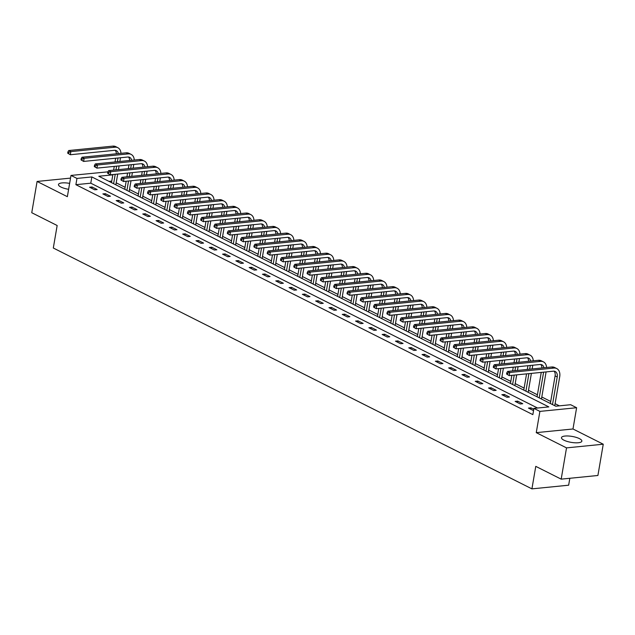 <?xml version="1.0" encoding="UTF-8"?>
<svg xmlns="http://www.w3.org/2000/svg" width="635" height="635" viewBox="0 0 635 635"><rect width="100%" height="100%" fill="white"/><g stroke="black" fill="none" stroke-linecap="round" stroke-linejoin="round"><path stroke-width="0.95" d="M579.414 438.626A10.343 3 9.7 0 0 568.365 435.999A10.343 3 9.7 0 0 561.475 437.658A10.343 3 9.7 0 0 563.928 440.174A10.343 3 9.7 0 0 574.977 442.793A10.343 3 9.7 0 0 581.866 441.142A10.343 3 9.7 0 0 579.414 438.626M69.636 183.388A10.343 3 9.7 0 0 58.476 184.523A10.343 3 9.7 0 0 60.928 187.039A10.343 3 9.7 0 0 68.62 189.301M112.816 174.847L98.798 176.244L555.76 406.209L570.651 404.717L576.62 407.726L539.893 411.393L533.924 408.384L548.815 406.9L91.853 176.943L76.962 178.427L70.993 175.427L107.902 171.847M572.984 428.982L536.257 432.649L566.523 447.881L561.181 479.147L597.908 475.48L603.25 444.214L572.984 428.982L576.62 407.726M569.833 478.282L568.65 485.203L531.924 488.871L53.308 248.015L57.158 225.504L31.75 212.717L37.092 181.451L67.358 196.683L70.993 175.427M559.395 405.844L555.101 403.685M550.72 401.479L541.798 396.986M537.424 394.787L528.495 390.295M524.121 388.096L515.199 383.603M510.818 381.397L501.896 376.912M497.522 374.706L488.601 370.221M484.219 368.014L475.297 363.522M470.924 361.323L462.002 356.83M457.621 354.632L448.699 350.139M444.325 347.94L435.404 343.448M431.022 341.241L422.1 336.756M417.727 334.55L408.805 330.057M404.424 327.858L395.502 323.366M391.128 321.167L382.199 316.674M377.825 314.476L368.903 309.983M364.522 307.777L355.6 303.292M351.226 301.085L342.305 296.593M337.923 294.394L329.001 289.901M324.628 287.703L315.706 283.21M311.325 281.011L302.403 276.519M298.029 274.312L289.108 269.827M284.726 267.621L275.804 263.128M271.431 260.929L262.509 256.437M258.127 254.238L249.206 249.745M244.832 247.547L235.902 243.054M231.529 240.848L222.607 236.363M218.226 234.156L209.304 229.664M204.93 227.465L196.009 222.972M191.627 220.774L182.705 216.281M178.332 214.082L169.41 209.59M165.029 207.383L156.107 202.898M151.733 200.692L142.811 196.199M138.43 194L129.508 189.508M125.135 187.309L116.213 182.816M566.523 447.881L603.25 444.214M70.533 178.11L37.092 181.451M111.752 181.094L108.99 181.372M537.551 408.027L90.781 183.19L75.89 184.682L532.852 414.639L533.924 408.384M89.567 187.222L94.686 189.794L97.163 189.547L92.051 186.976L89.567 187.222M102.87 193.913L107.982 196.485L110.466 196.239L105.346 193.667L102.87 193.913M116.165 200.604L121.285 203.184L123.761 202.93L118.65 200.358L116.165 200.604M129.469 207.304L134.58 209.875L137.065 209.629L131.945 207.05L129.469 207.304M142.764 213.995L147.884 216.567L150.36 216.321L145.248 213.749L142.764 213.995M156.067 220.686L161.179 223.258L163.663 223.012L158.552 220.44L156.067 220.686M169.362 227.378L174.482 229.949L176.967 229.703L171.847 227.132L169.362 227.378M182.666 234.069L187.777 236.649L190.262 236.395L185.15 233.823L182.666 234.069M195.969 240.768L201.081 243.34L203.565 243.094L198.445 240.514L195.969 240.768M209.264 247.459L214.384 250.031L216.86 249.785L211.749 247.213L209.264 247.459M222.567 254.151L227.679 256.723L230.164 256.476L225.044 253.905L222.567 254.151M235.863 260.842L240.983 263.414L243.459 263.168L238.347 260.596L235.863 260.842M249.166 267.533L254.278 270.113L256.762 269.859L251.643 267.287L249.166 267.533M262.461 274.233L267.581 276.804L270.058 276.558L264.946 273.979L262.461 274.233M275.765 280.924L280.876 283.496L283.361 283.25L278.241 280.678L275.765 280.924M289.06 287.615L294.18 290.187L296.656 289.941L291.544 287.369L289.06 287.615M302.363 294.307L307.475 296.878L309.959 296.632L304.848 294.061L302.363 294.307M315.659 300.998L320.778 303.578L323.263 303.324L318.143 300.752L315.659 300.998M328.962 307.697L334.073 310.269L336.558 310.023L331.446 307.443L328.962 307.697M342.265 314.388L347.377 316.96L349.861 316.714L344.741 314.142L342.265 314.388M355.56 321.08L360.68 323.652L363.156 323.405L358.045 320.834L355.56 321.08M368.864 327.771L373.975 330.343L376.46 330.097L371.34 327.525L368.864 327.771M382.159 334.462L387.279 337.042L389.755 336.788L384.643 334.216L382.159 334.462M395.462 341.162L400.574 343.733L403.058 343.487L397.939 340.908L395.462 341.162M408.757 347.853L413.877 350.425L416.354 350.179L411.242 347.607L408.757 347.853M422.061 354.544L427.172 357.116L429.657 356.87L424.537 354.298L422.061 354.544M435.356 361.236L440.476 363.807L442.952 363.561L437.84 360.99L435.356 361.236M448.659 367.927L453.771 370.507L456.255 370.253L451.144 367.681L448.659 367.927M461.955 374.626L467.074 377.198L469.559 376.952L464.439 374.372L461.955 374.626M475.258 381.317L480.37 383.889L482.854 383.643L477.742 381.063L475.258 381.317M488.561 388.009L493.673 390.581L496.157 390.334L491.038 387.763L488.561 388.009M501.856 394.7L506.976 397.272L509.453 397.026L504.341 394.454L501.856 394.7M515.16 401.391L520.271 403.971L522.756 403.717L517.636 401.145L515.16 401.391M533.773 409.265L530.939 407.837L528.455 408.091L533.535 410.647M536.257 432.649L539.893 411.393M75.89 184.682L76.962 178.427M561.181 479.147L535.773 466.36L531.924 488.871M90.781 183.19L91.853 176.943M91.813 188.349L92.051 186.976M105.116 195.048L105.346 193.667M118.412 201.739L118.65 200.358M131.715 208.431L131.945 207.05M145.01 215.122L145.248 213.749M158.313 221.813L158.552 220.44M171.609 228.513L171.847 227.132M184.912 235.204L185.15 233.823M198.215 241.895L198.445 240.514M211.511 248.587L211.749 247.213M224.814 255.278L225.044 253.905M238.109 261.977L238.347 260.596M251.412 268.668L251.643 267.287M264.708 275.36L264.946 273.979M278.011 282.051L278.241 280.678M291.306 288.742L291.544 287.369M304.609 295.442L304.848 294.061M317.905 302.133L318.143 300.752M331.208 308.824L331.446 307.443M344.511 315.516L344.741 314.142M357.807 322.207L358.045 320.834M371.11 328.906L371.34 327.525M384.405 335.597L384.643 334.216M397.708 342.289L397.939 340.908M411.004 348.98L411.242 347.607M424.307 355.671L424.537 354.298M437.602 362.371L437.84 360.99M450.906 369.062L451.144 367.681M464.201 375.753L464.439 374.372M477.504 382.445L477.742 381.063M490.807 389.136L491.038 387.763M504.103 395.835L504.341 394.454M517.406 402.526L517.636 401.145M530.701 409.218L530.939 407.837M120.491 157.742L119.856 161.473M119.102 165.902L118.459 169.632M117.705 174.069L115.864 184.833M111.49 182.634L112.871 174.546M113.625 170.116L114.26 166.386M115.022 161.957L115.657 158.226M113.617 183.706L115.221 174.315M115.983 169.878L116.618 166.156M117.38 161.719L118.015 157.996M116.324 153.805A6.628 4.604 116.7 0 0 115.189 150.328M118.348 153.599A6.628 4.604 116.7 0 0 116.356 150.662A6.628 4.604 116.7 0 0 114.443 150.328L70.318 154.734L67.699 153.178L68.556 153.607L68.763 152.352L67.913 151.924L67.699 153.178M67.913 151.924L68.723 150.535L112.847 146.129A9.946 6.906 -63.3 0 1 115.713 146.621L117.848 147.701A9.946 6.906 -63.3 0 1 120.975 153.337M68.723 150.535L70.858 151.606L114.983 147.201A9.946 6.906 -63.3 0 1 117.848 147.701M68.763 152.352L70.858 151.606L70.318 154.734L68.556 153.607M133.794 164.441L133.159 168.164M132.398 172.601L131.762 176.324M131.008 180.761L129.167 191.524M124.785 189.325L126.167 181.245M126.929 176.808L127.564 173.085M128.318 168.648L128.961 164.917M126.921 190.397L128.524 181.007M129.278 176.57L129.921 172.847M130.675 168.41L131.31 164.687M129.619 160.496A6.628 4.604 116.7 0 0 128.492 157.02M131.651 160.29A6.628 4.604 116.7 0 0 129.659 157.353A6.628 4.604 116.7 0 0 127.746 157.02L83.622 161.425L81.002 159.869L81.852 160.298L82.066 159.044L81.216 158.615L81.002 159.869M81.216 158.615L82.026 157.226L126.151 152.821A9.946 6.906 -63.3 0 1 129.016 153.321L131.143 154.392A9.946 6.906 -63.3 0 1 134.279 160.028M82.026 157.226L84.153 158.305L128.278 153.892A9.946 6.906 -63.3 0 1 131.143 154.392M82.066 159.044L84.153 158.305L83.622 161.425L81.852 160.298M147.098 171.132L146.455 174.855M145.701 179.292L145.066 183.015M144.304 187.452L142.462 198.215M138.089 196.017L139.47 187.936M140.224 183.499L140.859 179.776M141.621 175.339L142.256 171.617M140.216 197.088L141.819 187.698M142.581 183.269L143.216 179.538M143.978 175.101L144.613 171.379M142.923 167.188A6.628 4.604 116.7 0 0 141.788 163.711M144.947 166.989A6.628 4.604 116.7 0 0 142.954 164.044A6.628 4.604 116.7 0 0 141.041 163.711L96.925 168.124L94.297 166.56L95.155 166.989L95.369 165.743L94.512 165.314L94.297 166.56M94.512 165.314L95.321 163.925L139.446 159.512A9.946 6.906 -63.3 0 1 142.311 160.012L144.447 161.084A9.946 6.906 -63.3 0 1 147.574 166.727M95.321 163.925L97.457 164.997L141.581 160.584A9.946 6.906 -63.3 0 1 144.447 161.084M95.369 165.743L97.457 164.997L96.925 168.124L95.155 166.989M160.393 177.824L159.758 181.546M158.996 185.984L158.361 189.714M157.607 194.143L155.766 204.915M151.384 202.708L152.765 194.627M153.527 190.19L154.162 186.468M154.924 182.031L155.559 178.308M153.519 203.779L155.123 194.389M155.877 189.96L156.52 186.23M157.274 181.8L157.909 178.07M156.218 173.879A6.628 4.604 116.7 0 0 155.091 170.402M158.25 173.68A6.628 4.604 116.7 0 0 156.258 170.736A6.628 4.604 116.7 0 0 154.345 170.402L110.22 174.815L107.601 173.252L108.45 173.68L108.664 172.434L107.815 172.006L107.601 173.252M107.815 172.006L108.625 170.617L152.749 166.203A9.946 6.906 -63.3 0 1 155.615 166.703L157.742 167.775A9.946 6.906 -63.3 0 1 160.877 173.418M108.625 170.617L110.752 171.688L154.876 167.283A9.946 6.906 -63.3 0 1 157.742 167.775M108.664 172.434L110.752 171.688L110.22 174.815L108.45 173.68M173.696 184.515L173.053 188.246M172.299 192.675L171.664 196.405M170.902 200.835L169.061 211.606M164.687 209.399L166.068 201.319M166.822 196.89L167.465 193.159M168.219 188.722L168.854 184.999M166.814 210.471L168.426 201.089M169.18 196.652L169.815 192.921M170.577 188.492L171.212 184.761M169.521 180.578A6.628 4.604 116.7 0 0 168.386 177.094M171.545 180.372A6.628 4.604 116.7 0 0 169.553 177.427A6.628 4.604 116.7 0 0 167.64 177.101L123.523 181.507L120.896 179.943L121.753 180.38L121.968 179.126L121.11 178.697L120.896 179.943M121.11 178.697L121.92 177.308L166.045 172.903A9.946 6.906 -63.3 0 1 168.91 173.395L171.045 174.466A9.946 6.906 -63.3 0 1 174.173 180.11M121.92 177.308L124.055 178.379L168.18 173.974A9.946 6.906 -63.3 0 1 171.045 174.466M121.968 179.126L124.055 178.379L123.523 181.507L121.753 180.38M186.992 191.206L186.357 194.937M185.595 199.366L184.96 203.097M184.206 207.534L182.364 218.297M177.983 216.098L179.364 208.01M180.126 203.581L180.761 199.85M181.523 195.421L182.158 191.691M180.118 217.17L181.721 207.78M182.483 203.343L183.118 199.62M183.872 195.183L184.515 191.46M182.816 187.269A6.628 4.604 116.7 0 0 181.689 183.793M184.848 187.063A6.628 4.604 116.7 0 0 182.856 184.126A6.628 4.604 116.7 0 0 180.943 183.793L136.819 188.198L134.199 186.642L135.049 187.071L135.263 185.817L134.414 185.388L134.199 186.642M134.414 185.388L135.223 183.999L179.348 179.594A9.946 6.906 -63.3 0 1 182.213 180.086L184.348 181.166A9.946 6.906 -63.3 0 1 187.476 186.801M135.223 183.999L137.358 185.071L181.475 180.665A9.946 6.906 -63.3 0 1 184.348 181.166M135.263 185.817L137.358 185.071L136.819 188.198L135.049 187.071M200.295 197.906L199.652 201.628M198.898 206.065L198.263 209.788M197.501 214.225L195.659 224.988M191.286 222.79L192.667 214.709M193.421 210.272L194.064 206.55M194.818 202.113L195.453 198.382M193.413 223.861L195.024 214.471M195.778 210.034L196.413 206.311M197.175 201.874L197.81 198.152M196.12 193.961A6.628 4.604 116.7 0 0 194.985 190.484M198.144 193.754A6.628 4.604 116.7 0 0 196.151 190.817A6.628 4.604 116.7 0 0 194.246 190.484L150.122 194.889L147.495 193.334L148.352 193.762L148.566 192.508L147.709 192.08L147.495 193.334M147.709 192.08L148.526 190.69L192.643 186.285A9.946 6.906 -63.3 0 1 195.516 186.785L197.644 187.857A9.946 6.906 -63.3 0 1 200.779 193.492M148.526 190.69L150.654 191.77L194.778 187.357A9.946 6.906 -63.3 0 1 197.644 187.857M148.566 192.508L150.654 191.77L150.122 194.889L148.352 193.762M213.59 204.597L212.955 208.32M212.201 212.757L211.558 216.479M210.804 220.916L208.963 231.68M204.581 229.481L205.962 221.401M206.724 216.964L207.359 213.241M208.121 208.804L208.756 205.081M206.716 230.553L208.32 221.163M209.082 216.733L209.717 213.003M210.471 208.566L211.114 204.843M209.415 200.652A6.628 4.604 116.7 0 0 208.288 197.175M211.447 200.454A6.628 4.604 116.7 0 0 209.455 197.509A6.628 4.604 116.7 0 0 207.542 197.175L163.417 201.589L160.798 200.025L161.647 200.454L161.861 199.207L161.012 198.779L160.798 200.025M161.012 198.779L161.822 197.39L205.946 192.976A9.946 6.906 -63.3 0 1 208.812 193.477L210.947 194.548A9.946 6.906 -63.3 0 1 214.074 200.192M161.822 197.39L163.957 198.461L208.074 194.048A9.946 6.906 -63.3 0 1 210.947 194.548M161.861 199.207L163.957 198.461L163.417 201.589L161.647 200.454M226.893 211.288L226.258 215.011M225.496 219.448L224.861 223.179M224.099 227.608L222.258 238.379M217.884 236.172L219.266 228.092M220.027 223.655L220.662 219.932M221.417 215.495L222.059 211.773M220.02 237.244L221.623 227.854M222.377 223.425L223.012 219.694M223.774 215.265L224.409 211.534M222.718 207.343A6.628 4.604 116.7 0 0 221.583 203.867M224.742 207.145A6.628 4.604 116.7 0 0 222.75 204.2A6.628 4.604 116.7 0 0 220.845 203.867L176.72 208.28L174.093 206.716L174.95 207.145L175.165 205.899L174.307 205.47L174.093 206.716M174.307 205.47L175.125 204.081L219.242 199.668A9.946 6.906 -63.3 0 1 222.115 200.168L224.242 201.239A9.946 6.906 -63.3 0 1 227.378 206.883M175.125 204.081L177.252 205.153L221.377 200.747A9.946 6.906 -63.3 0 1 224.242 201.239M175.165 205.899L177.252 205.153L176.72 208.28L174.95 207.145M240.189 217.98L239.554 221.71M238.8 226.139L238.157 229.87M237.403 234.299L235.561 245.07M231.188 242.864L232.569 234.783M233.323 230.354L233.958 226.624M234.72 222.186L235.355 218.464M233.315 243.935L234.918 234.553M235.68 230.116L236.315 226.385M237.069 221.956L237.712 218.226M236.022 214.043A6.628 4.604 116.7 0 0 234.887 210.558M238.046 213.836A6.628 4.604 116.7 0 0 236.053 210.891A6.628 4.604 116.7 0 0 234.14 210.566L190.016 214.971L187.396 213.408L188.246 213.844L188.46 212.59L187.611 212.161L187.396 213.408M187.611 212.161L188.42 210.772L232.545 206.367A9.946 6.906 -63.3 0 1 235.41 206.859L237.546 207.931A9.946 6.906 -63.3 0 1 240.673 213.574M188.42 210.772L190.556 211.844L234.68 207.439A9.946 6.906 -63.3 0 1 237.546 207.931M188.46 212.59L190.556 211.844L190.016 214.971L188.246 213.844M253.492 224.671L252.857 228.402M252.095 232.831L251.46 236.561M250.698 240.998L248.864 251.762M244.483 249.563L245.864 241.475M246.626 237.045L247.261 233.315M248.015 228.886L248.658 225.155M246.618 250.634L248.222 241.244M248.976 236.807L249.619 233.085M250.373 228.648L251.008 224.925M249.317 220.734A6.628 4.604 116.7 0 0 248.182 217.257M251.341 220.528A6.628 4.604 116.7 0 0 249.357 217.591A6.628 4.604 116.7 0 0 247.444 217.257L203.319 221.663L200.7 220.107L201.549 220.535L201.763 219.281L200.914 218.853L200.7 220.107M200.914 218.853L201.724 217.464L245.848 213.058A9.946 6.906 -63.3 0 1 248.714 213.55L250.841 214.63A9.946 6.906 -63.3 0 1 253.976 220.266M201.724 217.464L203.851 218.535L247.975 214.13A9.946 6.906 -63.3 0 1 250.841 214.63M201.763 219.281L203.851 218.535L203.319 221.663L201.549 220.535M266.787 231.37L266.152 235.093M265.398 239.53L264.755 243.253M264.001 247.69L262.16 258.453M257.786 256.254L259.167 248.174M259.921 243.737L260.556 240.014M261.318 235.577L261.953 231.846M259.913 257.326L261.517 247.936M262.279 243.499L262.914 239.776M263.676 235.339L264.311 231.616M262.62 227.425A6.628 4.604 116.7 0 0 261.485 223.949M264.644 227.219A6.628 4.604 116.7 0 0 262.652 224.282A6.628 4.604 116.7 0 0 260.739 223.949L216.614 228.354L213.995 226.798L214.852 227.227L215.059 225.973L214.209 225.544L213.995 226.798M214.209 225.544L215.019 224.155L259.144 219.75A9.946 6.906 -63.3 0 1 262.009 220.25L264.144 221.321A9.946 6.906 -63.3 0 1 267.272 226.957M215.019 224.155L217.154 225.234L261.279 220.821A9.946 6.906 -63.3 0 1 264.144 221.321M215.059 225.973L217.154 225.234L216.614 228.354L214.852 227.227M280.091 238.061L279.456 241.784M278.694 246.221L278.059 249.944M277.305 254.381L275.463 265.144M271.081 262.946L272.463 254.865M273.225 250.428L273.86 246.705M274.614 242.268L275.257 238.546M273.217 264.017L274.82 254.627M275.574 250.198L276.217 246.467M276.971 242.03L277.606 238.308M275.915 234.117A6.628 4.604 116.7 0 0 274.788 230.64M277.947 233.918A6.628 4.604 116.7 0 0 275.955 230.973A6.628 4.604 116.7 0 0 274.042 230.64L229.918 235.053L227.298 233.49L228.148 233.918L228.362 232.672L227.513 232.243L227.298 233.49M227.513 232.243L228.322 230.854L272.447 226.441A9.946 6.906 -63.3 0 1 275.312 226.941L277.439 228.013A9.946 6.906 -63.3 0 1 280.575 233.656M228.322 230.854L230.449 231.926L274.574 227.513A9.946 6.906 -63.3 0 1 277.439 228.013M228.362 232.672L230.449 231.926L229.918 235.053L228.148 233.918M293.394 244.753L292.751 248.476M291.997 252.913L291.362 256.643M290.6 261.072L288.758 271.844M284.385 269.637L285.766 261.556M286.52 257.119L287.155 253.397M287.917 248.96L288.552 245.237M286.512 270.708L288.115 261.318M288.877 256.889L289.512 253.159M290.274 248.73L290.909 244.999M289.219 240.808A6.628 4.604 116.7 0 0 288.084 237.331M291.243 240.609A6.628 4.604 116.7 0 0 289.25 237.665A6.628 4.604 116.7 0 0 287.337 237.331L243.221 241.744L240.594 240.181L241.451 240.609L241.665 239.363L240.808 238.935L240.594 240.181M240.808 238.935L241.617 237.546L285.742 233.132A9.946 6.906 -63.3 0 1 288.608 233.632L290.743 234.704A9.946 6.906 -63.3 0 1 293.87 240.347M241.617 237.546L243.753 238.617L287.877 234.212A9.946 6.906 -63.3 0 1 290.743 234.704M241.665 239.363L243.753 238.617L243.221 241.744L241.451 240.609M306.689 251.444L306.054 255.175M305.292 259.604L304.657 263.334M303.903 267.764L302.062 278.535M297.68 276.328L299.061 268.248M299.823 263.819L300.458 260.088M301.22 255.651L301.855 251.928M299.815 277.4L301.419 268.018M302.173 263.581L302.816 259.85M303.57 255.421L304.205 251.69M302.514 247.507A6.628 4.604 116.7 0 0 301.387 244.023M304.546 247.301A6.628 4.604 116.7 0 0 302.554 244.356A6.628 4.604 116.7 0 0 300.641 244.03L256.516 248.436L253.897 246.872L254.746 247.309L254.96 246.055L254.111 245.626L253.897 246.872M254.111 245.626L254.921 244.237L299.045 239.832A9.946 6.906 -63.3 0 1 301.911 240.324L304.038 241.395A9.946 6.906 -63.3 0 1 307.173 247.039M254.921 244.237L257.048 245.308L301.173 240.903A9.946 6.906 -63.3 0 1 304.038 241.395M254.96 246.055L257.048 245.308L256.516 248.436L254.746 247.309M319.992 258.135L319.349 261.866M318.595 266.295L317.96 270.026M317.198 274.463L315.357 285.226M310.983 283.027L312.364 274.939M313.118 270.51L313.761 266.779M314.515 262.35L315.151 258.62M313.111 284.099L314.722 274.709M315.476 270.272L316.111 266.549M316.873 262.112L317.508 258.389M315.817 254.198A6.628 4.604 116.7 0 0 314.682 250.722M317.841 253.992A6.628 4.604 116.7 0 0 315.849 251.055A6.628 4.604 116.7 0 0 313.936 250.722L269.819 255.127L267.192 253.571L268.049 254L268.264 252.746L267.406 252.317L267.192 253.571M267.406 252.317L268.216 250.928L312.341 246.523A9.946 6.906 -63.3 0 1 315.206 247.015L317.341 248.094A9.946 6.906 -63.3 0 1 320.469 253.73M268.216 250.928L270.351 252L314.476 247.594A9.946 6.906 -63.3 0 1 317.341 248.094M268.264 252.746L270.351 252L269.819 255.127L268.049 254M333.288 264.835L332.653 268.557M331.891 272.994L331.256 276.717M330.502 281.154L328.66 291.917M324.279 289.719L325.66 281.638M326.422 277.201L327.057 273.479M327.819 269.042L328.454 265.311M326.414 290.79L328.017 281.4M328.779 276.963L329.414 273.24M330.168 268.803L330.811 265.081M329.113 260.89A6.628 4.604 116.7 0 0 327.985 257.413M331.145 260.683A6.628 4.604 116.7 0 0 329.152 257.747A6.628 4.604 116.7 0 0 327.239 257.413L283.115 261.818L280.495 260.263L281.345 260.691L281.559 259.437L280.71 259.009L280.495 260.263M280.71 259.009L281.519 257.619L325.644 253.214A9.946 6.906 -63.3 0 1 328.509 253.714L330.644 254.786A9.946 6.906 -63.3 0 1 333.772 260.421M281.519 257.619L283.654 258.699L327.771 254.286A9.946 6.906 -63.3 0 1 330.644 254.786M281.559 259.437L283.654 258.699L283.115 261.818L281.345 260.691M346.591 271.526L345.948 275.249M345.194 279.686L344.559 283.408M343.797 287.845L341.955 298.609M337.582 296.41L338.963 288.33M339.717 283.893L340.36 280.17M341.114 275.733L341.749 272.01M339.709 297.482L341.32 288.092M342.074 283.662L342.709 279.932M343.471 275.495L344.106 271.772M342.416 267.581A6.628 4.604 116.7 0 0 341.281 264.104M344.44 267.383A6.628 4.604 116.7 0 0 342.448 264.438A6.628 4.604 116.7 0 0 340.543 264.104L296.418 268.518L293.791 266.954L294.648 267.383L294.862 266.136L294.005 265.708L293.791 266.954M294.005 265.708L294.823 264.319L338.939 259.905A9.946 6.906 -63.3 0 1 341.813 260.406L343.94 261.477A9.946 6.906 -63.3 0 1 347.075 267.121M294.823 264.319L296.95 265.39L341.074 260.977A9.946 6.906 -63.3 0 1 343.94 261.477M294.862 266.136L296.95 265.39L296.418 268.518L294.648 267.383M359.886 278.217L359.251 281.94M358.497 286.377L357.854 290.108M357.1 294.537L355.259 305.308M350.877 303.101L352.258 295.021M353.02 290.584L353.655 286.861M354.417 282.424L355.052 278.702M353.012 304.173L354.616 294.783M355.378 290.354L356.013 286.623M356.767 282.194L357.41 278.463M355.711 274.272A6.628 4.604 116.7 0 0 354.584 270.796M357.743 274.074A6.628 4.604 116.7 0 0 355.751 271.129A6.628 4.604 116.7 0 0 353.838 270.796L309.713 275.209L307.094 273.645L307.943 274.074L308.158 272.828L307.308 272.399L307.094 273.645M307.308 272.399L308.118 271.01L352.242 266.597A9.946 6.906 -63.3 0 1 355.108 267.097L357.243 268.168A9.946 6.906 -63.3 0 1 360.37 273.812M308.118 271.01L310.253 272.082L354.37 267.676A9.946 6.906 -63.3 0 1 357.243 268.168M308.158 272.828L310.253 272.082L309.713 275.209L307.943 274.074M373.19 284.909L372.554 288.639M371.792 293.068L371.157 296.799M370.395 301.228L368.554 311.999M364.18 309.793L365.562 301.712M366.324 297.283L366.959 293.553M367.713 289.115L368.356 285.393M366.316 310.864L367.919 301.482M368.673 297.045L369.308 293.314M370.07 288.885L370.705 285.155M369.014 280.972A6.628 4.604 116.7 0 0 367.879 277.487M371.038 280.765A6.628 4.604 116.7 0 0 369.046 277.82A6.628 4.604 116.7 0 0 367.141 277.495L323.017 281.9L320.389 280.337L321.247 280.773L321.461 279.519L320.604 279.09L320.389 280.337M320.604 279.09L321.421 277.701L365.538 273.296A9.946 6.906 -63.3 0 1 368.411 273.788L370.538 274.86A9.946 6.906 -63.3 0 1 373.674 280.503M321.421 277.701L323.548 278.773L367.673 274.368A9.946 6.906 -63.3 0 1 370.538 274.86M321.461 279.519L323.548 278.773L323.017 281.9L321.247 280.773M386.485 291.6L385.85 295.331M385.096 299.76L384.453 303.49M383.699 307.927L381.857 318.691M377.484 316.492L378.865 308.404M379.619 303.974L380.254 300.244M381.016 295.815L381.651 292.084M379.611 317.563L381.214 308.173M381.976 303.736L382.611 300.014M383.365 295.577L384.008 291.854M382.318 287.663A6.628 4.604 116.7 0 0 381.183 284.186M384.342 287.457A6.628 4.604 116.7 0 0 382.349 284.52A6.628 4.604 116.7 0 0 380.436 284.186L336.312 288.592L333.692 287.036L334.542 287.464L334.756 286.21L333.907 285.782L333.692 287.036M333.907 285.782L334.716 284.393L378.841 279.987A9.946 6.906 -63.3 0 1 381.706 280.479L383.842 281.559A9.946 6.906 -63.3 0 1 386.969 287.195M334.716 284.393L336.852 285.464L380.976 281.059A9.946 6.906 -63.3 0 1 383.842 281.559M334.756 286.21L336.852 285.464L336.312 288.592L334.542 287.464M399.788 298.299L399.153 302.022M398.391 306.459L397.756 310.182M396.994 314.619L395.16 325.382M390.779 323.183L392.16 315.103M392.922 310.666L393.557 306.943M394.311 302.506L394.954 298.775M392.914 324.255L394.518 314.865M395.272 310.428L395.915 306.705M396.669 302.268L397.304 298.545M395.613 294.354A6.628 4.604 116.7 0 0 394.478 290.878M397.637 294.148A6.628 4.604 116.7 0 0 395.653 291.211A6.628 4.604 116.7 0 0 393.74 290.878L349.615 295.283L346.996 293.727L347.845 294.156L348.059 292.902L347.21 292.473L346.996 293.727M347.21 292.473L348.02 291.084L392.144 286.679A9.946 6.906 -63.3 0 1 395.01 287.179L397.137 288.25A9.946 6.906 -63.3 0 1 400.272 293.886M348.02 291.084L350.147 292.156L394.272 287.75A9.946 6.906 -63.3 0 1 397.137 288.25M348.059 292.902L350.147 292.156L349.615 295.283L347.845 294.156M413.083 304.99L412.448 308.713M411.694 313.15L411.051 316.873M410.297 321.31L408.456 332.073M404.082 329.875L405.463 321.794M406.217 317.357L406.852 313.634M407.614 309.197L408.249 305.475M406.209 330.946L407.813 321.556M408.575 317.127L409.21 313.396M409.972 308.959L410.607 305.237M408.916 301.046A6.628 4.604 116.7 0 0 407.781 297.569M410.94 300.847A6.628 4.604 116.7 0 0 408.948 297.902A6.628 4.604 116.7 0 0 407.035 297.569L362.91 301.982L360.291 300.418L361.148 300.847L361.355 299.601L360.505 299.172L360.291 300.418M360.505 299.172L361.315 297.783L405.44 293.37A9.946 6.906 -63.3 0 1 408.305 293.87L410.44 294.942A9.946 6.906 -63.3 0 1 413.568 300.585M361.315 297.783L363.45 298.855L407.575 294.442A9.946 6.906 -63.3 0 1 410.44 294.942M361.355 299.601L363.45 298.855L362.91 301.982L361.148 300.847M426.387 311.682L425.752 315.404M424.99 319.842L424.355 323.572M423.601 328.001L421.759 338.772M417.378 336.566L418.759 328.485M419.521 324.048L420.156 320.326M420.91 315.889L421.553 312.166M419.513 337.637L421.116 328.247M421.87 323.818L422.513 320.088M423.267 315.659L423.902 311.928M422.211 307.737A6.628 4.604 116.7 0 0 421.084 304.26M424.243 307.538A6.628 4.604 116.7 0 0 422.251 304.594A6.628 4.604 116.7 0 0 420.338 304.26L376.214 308.673L373.594 307.11L374.444 307.538L374.658 306.292L373.809 305.864L373.594 307.11M373.809 305.864L374.618 304.475L418.743 300.061A9.946 6.906 -63.3 0 1 421.608 300.561L423.736 301.633A9.946 6.906 -63.3 0 1 426.871 307.276M374.618 304.475L376.745 305.546L420.87 301.141A9.946 6.906 -63.3 0 1 423.736 301.633M374.658 306.292L376.745 305.546L376.214 308.673L374.444 307.538M439.69 318.373L439.047 322.104M438.293 326.533L437.658 330.263M436.896 334.693L435.054 345.464M430.681 343.257L432.062 335.177M432.816 330.748L433.451 327.017M434.213 322.58L434.848 318.857M432.808 344.329L434.411 334.947M435.173 330.51L435.808 326.779M436.57 322.35L437.205 318.619M435.515 314.436A6.628 4.604 116.7 0 0 434.38 310.952M437.539 314.23A6.628 4.604 116.7 0 0 435.546 311.285A6.628 4.604 116.7 0 0 433.634 310.959L389.517 315.365L386.89 313.801L387.747 314.238L387.961 312.984L387.104 312.555L386.89 313.801M387.104 312.555L387.914 311.166L432.038 306.761A9.946 6.906 -63.3 0 1 434.904 307.253L437.039 308.324A9.946 6.906 -63.3 0 1 440.166 313.968M387.914 311.166L390.049 312.237L434.173 307.832A9.946 6.906 -63.3 0 1 437.039 308.324M387.961 312.984L390.049 312.237L389.517 315.365L387.747 314.238M452.985 325.064L452.35 328.795M451.588 333.224L450.953 336.955M450.199 341.392L448.358 352.155M443.976 349.956L445.357 341.868M446.119 337.439L446.754 333.708M447.516 329.279L448.151 325.549M446.111 351.028L447.715 341.638M448.469 337.201L449.112 333.478M449.866 329.041L450.501 325.318M448.81 321.127A6.628 4.604 116.7 0 0 447.683 317.651M450.842 320.921A6.628 4.604 116.7 0 0 448.85 317.984A6.628 4.604 116.7 0 0 446.937 317.651L402.812 322.056L400.193 320.5L401.042 320.929L401.256 319.675L400.407 319.246L400.193 320.5M400.407 319.246L401.217 317.857L445.341 313.452A9.946 6.906 -63.3 0 1 448.207 313.944L450.334 315.023A9.946 6.906 -63.3 0 1 453.469 320.659M401.217 317.857L403.344 318.929L447.469 314.523A9.946 6.906 -63.3 0 1 450.334 315.023M401.256 319.675L403.344 318.929L402.812 322.056L401.042 320.929M466.288 331.764L465.645 335.486M464.891 339.923L464.256 343.646M463.494 348.083L461.653 358.846M457.279 356.648L458.661 348.567M459.415 344.13L460.058 340.408M460.812 335.971L461.447 332.24M459.407 357.719L461.018 348.329M461.772 343.892L462.407 340.169M463.169 335.732L463.804 332.01M462.113 327.819A6.628 4.604 116.7 0 0 460.978 324.342M464.137 327.612A6.628 4.604 116.7 0 0 462.145 324.675A6.628 4.604 116.7 0 0 460.232 324.342L416.115 328.747L413.488 327.192L414.345 327.62L414.56 326.366L413.702 325.938L413.488 327.192M413.702 325.938L414.512 324.548L458.637 320.143A9.946 6.906 -63.3 0 1 461.502 320.643L463.637 321.715A9.946 6.906 -63.3 0 1 466.765 327.35M414.512 324.548L416.647 325.62L460.772 321.215A9.946 6.906 -63.3 0 1 463.637 321.715M414.56 326.366L416.647 325.62L416.115 328.747L414.345 327.62M479.584 338.455L478.949 342.178M478.187 346.615L477.552 350.337M476.798 354.774L474.956 365.538M470.575 363.339L471.956 355.259M472.718 350.822L473.353 347.099M474.115 342.662L474.75 338.939M472.71 364.411L474.313 355.021M475.075 350.591L475.71 346.861M476.464 342.424L477.107 338.701M475.409 334.51A6.628 4.604 116.7 0 0 474.281 331.033M477.441 334.312A6.628 4.604 116.7 0 0 475.448 331.367A6.628 4.604 116.7 0 0 473.535 331.033L429.411 335.447L426.791 333.883L427.641 334.312L427.855 333.065L427.006 332.637L426.791 333.883M427.006 332.637L427.815 331.248L471.94 326.834A9.946 6.906 -63.3 0 1 474.805 327.335L476.941 328.406A9.946 6.906 -63.3 0 1 480.068 334.05M427.815 331.248L429.951 332.319L474.067 327.906A9.946 6.906 -63.3 0 1 476.941 328.406M427.855 333.065L429.951 332.319L429.411 335.447L427.641 334.312M492.887 345.146L492.244 348.869M491.49 353.306L490.855 357.037M490.093 361.466L488.251 372.237M483.878 370.03L485.259 361.95M486.013 357.513L486.656 353.79M487.41 349.353L488.045 345.63M486.005 371.102L487.617 361.712M488.371 357.283L489.006 353.552M489.768 349.123L490.403 345.392M488.712 341.201A6.628 4.604 116.7 0 0 487.577 337.725M490.736 341.003A6.628 4.604 116.7 0 0 488.744 338.058A6.628 4.604 116.7 0 0 486.839 337.725L442.714 342.138L440.087 340.574L440.944 341.003L441.158 339.757L440.301 339.328L440.087 340.574M440.301 339.328L441.119 337.939L485.235 333.526A9.946 6.906 -63.3 0 1 488.109 334.026L490.236 335.097A9.946 6.906 -63.3 0 1 493.371 340.741M441.119 337.939L443.246 339.011L487.37 334.605A9.946 6.906 -63.3 0 1 490.236 335.097M441.158 339.757L443.246 339.011L442.714 342.138L440.944 341.003M506.182 351.838L505.547 355.568M504.793 359.997L504.15 363.728M503.396 368.157L501.555 378.928M497.173 376.722L498.554 368.641M499.316 364.212L499.951 360.482M500.713 356.044L501.348 352.322M499.308 377.793L500.912 368.411M501.674 363.974L502.309 360.243M503.063 355.814L503.706 352.084M502.007 347.901A6.628 4.604 116.7 0 0 500.88 344.416M504.039 347.694A6.628 4.604 116.7 0 0 502.047 344.749A6.628 4.604 116.7 0 0 500.134 344.424L456.009 348.829L453.39 347.266L454.239 347.702L454.454 346.448L453.604 346.019L453.39 347.266M453.604 346.019L454.414 344.63L498.538 340.225A9.946 6.906 -63.3 0 1 501.404 340.717L503.539 341.789A9.946 6.906 -63.3 0 1 506.666 347.432M454.414 344.63L456.549 345.702L500.666 341.297A9.946 6.906 -63.3 0 1 503.539 341.789M454.454 346.448L456.549 345.702L456.009 348.829L454.239 347.702M519.486 358.529L518.851 362.26M518.089 366.689L517.454 370.419M516.692 374.856L514.85 385.62M510.476 383.421L511.858 375.333M512.62 370.903L513.255 367.173M514.009 362.744L514.652 359.013M512.612 384.492L514.215 375.102M514.969 370.665L515.604 366.943M516.366 362.506L517.001 358.783M515.31 354.592A6.628 4.604 116.7 0 0 514.175 351.115M517.334 354.386A6.628 4.604 116.7 0 0 515.342 351.449A6.628 4.604 116.7 0 0 513.437 351.115L469.313 355.521L466.685 353.965L467.543 354.394L467.757 353.139L466.9 352.711L466.685 353.965M466.9 352.711L467.717 351.322L511.834 346.916A9.946 6.906 -63.3 0 1 514.707 347.409L516.834 348.488A9.946 6.906 -63.3 0 1 519.97 354.124M467.717 351.322L469.844 352.393L513.969 347.988A9.946 6.906 -63.3 0 1 516.834 348.488M467.757 353.139L469.844 352.393L469.313 355.521L467.543 354.394M532.781 365.228L532.146 368.951M531.392 373.388L528.153 392.311M523.78 390.112L526.55 373.872M527.312 369.435L527.947 365.704M525.907 391.184L528.907 373.634M529.661 369.197L530.304 365.474M528.614 361.283A6.628 4.604 116.7 0 0 527.479 357.807M530.638 361.077A6.628 4.604 116.7 0 0 528.645 358.14A6.628 4.604 116.7 0 0 526.732 357.807L482.608 362.212L479.989 360.656L480.838 361.085L481.052 359.831L480.203 359.402L479.989 360.656M480.203 359.402L481.012 358.013L525.137 353.608A9.946 6.906 -63.3 0 1 528.003 354.108L530.138 355.179A9.946 6.906 -63.3 0 1 533.265 360.815M481.012 358.013L483.148 359.085L527.272 354.679A9.946 6.906 -63.3 0 1 530.138 355.179M481.052 359.831L483.148 359.085L482.608 362.212L480.838 361.085M546.084 371.919L541.457 399.002M537.075 396.804L541.25 372.404M539.21 397.875L543.6 372.166M541.909 367.975A6.628 4.604 116.7 0 0 540.774 364.498M543.933 367.776A6.628 4.604 116.7 0 0 541.949 364.831A6.628 4.604 116.7 0 0 540.036 364.498L495.911 368.911L493.292 367.347L494.141 367.776L494.355 366.53L493.506 366.101L493.292 367.347M493.506 366.101L494.316 364.712L538.44 360.299A9.946 6.906 -63.3 0 1 541.306 360.799L543.433 361.871A9.946 6.906 -63.3 0 1 546.568 367.514M494.316 364.712L496.443 365.784L540.568 361.371A9.946 6.906 -63.3 0 1 543.433 361.871M494.355 366.53L496.443 365.784L495.911 368.911L494.141 367.776M506.801 372.793L506.587 374.039L507.444 374.467L507.651 373.221L506.801 372.793L507.611 371.404L509.746 372.475L553.871 368.07A9.946 6.906 -63.3 0 1 556.736 368.562A9.946 6.906 -63.3 0 1 559.713 376.706L554.752 405.701M550.378 403.495L555.093 375.88A6.628 4.604 116.7 0 0 554.077 371.189M552.506 404.566L557.228 376.952A6.628 4.604 116.7 0 0 555.244 371.523A6.628 4.604 116.7 0 0 553.331 371.189L509.206 375.602L506.587 374.039M507.611 371.404L551.736 366.99A9.946 6.906 -63.3 0 1 554.601 367.49L556.736 368.562M507.651 373.221L509.746 372.475L509.206 375.602L507.444 374.467M112.847 146.129L114.983 147.201M126.151 152.821L128.278 153.892M139.446 159.512L141.581 160.584M152.749 166.203L154.876 167.283M166.045 172.903L168.18 173.974M179.348 179.594L181.475 180.665M192.643 186.285L194.778 187.357M205.946 192.976L208.074 194.048M219.242 199.668L221.377 200.747M232.545 206.367L234.68 207.439M245.848 213.058L247.975 214.13M259.144 219.75L261.279 220.821M272.447 226.441L274.574 227.513M285.742 233.132L287.877 234.212M299.045 239.832L301.173 240.903M312.341 246.523L314.476 247.594M325.644 253.214L327.771 254.286M338.939 259.905L341.074 260.977M352.242 266.597L354.37 267.676M365.538 273.296L367.673 274.368M378.841 279.987L380.976 281.059M392.144 286.679L394.272 287.75M405.44 293.37L407.575 294.442M418.743 300.061L420.87 301.141M432.038 306.761L434.173 307.832M445.341 313.452L447.469 314.523M458.637 320.143L460.772 321.215M471.94 326.834L474.067 327.906M485.235 333.526L487.37 334.605M498.538 340.225L500.666 341.297M511.834 346.916L513.969 347.988M525.137 353.608L527.272 354.679M538.44 360.299L540.568 361.371M555.093 375.88L557.228 376.952M551.736 366.99L553.871 368.07"/></g></svg>
